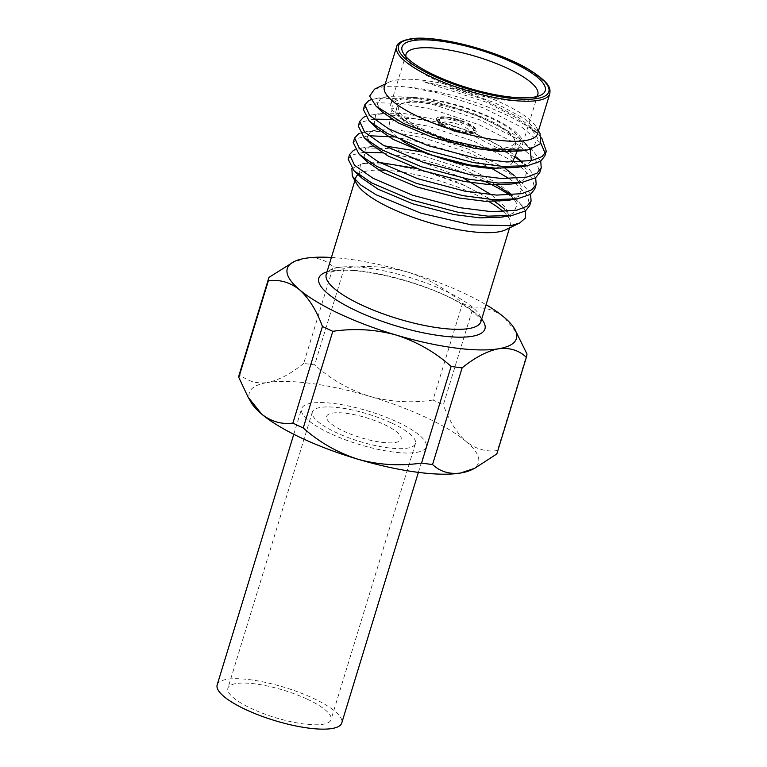 <?xml version="1.0" encoding="UTF-8"?>
<svg xmlns="http://www.w3.org/2000/svg" width="767" height="767" viewBox="0 0 767 767"><rect width="100%" height="100%" fill="white"/><g stroke="black" fill="none" stroke-linecap="round" stroke-linejoin="round"><path stroke-width="0.58" stroke-dasharray="3.83 2.88" d="M358.285 174.349A80.861 21.476 -163 0 1 367.93 170.84A80.861 21.476 -163 0 1 378.668 170.063M384.114 170.197A80.861 21.476 -163 0 1 488.704 201.462M503.411 211.759A80.861 21.476 -163 0 1 510.438 225.028A80.861 21.476 -163 0 1 505.721 229.764M510.784 217.013L503.986 208.662L510.784 217.013L504.513 206.275L491.321 194.77M494.782 201.52L465.099 185.691L428.264 172.441L392.359 164.55L364.891 163.323L362.57 163.63L351.871 168.596M382.522 152.767L409.492 157.283L463.594 178.212M409.492 157.283A93.593 24.851 -163 0 1 486.019 181.923M509.652 195.144A93.593 24.851 -163 0 1 525.769 211.51M384.353 86.844A80.113 21.275 -163 0 1 389.032 82.146A80.113 21.275 -163 0 1 396.386 80.008A80.113 21.275 -163 0 1 475.3 92.519A80.113 21.275 -163 0 1 536.334 127.178A80.113 21.275 -163 0 1 537.581 133.688M374.526 89.164L382.599 86.901C389.281 85.904 397.987 86 408.715 87.198A93.593 24.851 -163 0 1 540.63 136.689L536.89 132.921L515.472 117.265L486.412 102.212L423.624 81.781L459.155 89.797L495.223 102.97L524.216 118.578L540.026 133.516M541.761 138.012L540.63 136.689M408.715 87.198L437.976 92.951L483.977 108.099L522.605 127.782L540.85 143.237M545.241 153.505L544.877 155.912M540.735 161.166L532.279 149.91L518.952 139.738L480.324 120.055L434.323 104.906L402.857 98.876L378.428 98.128L370.806 99.758M363.347 109.47L367.192 105.347L377.019 102.74L401.448 103.478L432.914 109.518L478.915 124.666L517.543 144.349L535.539 159.498L539.815 172.479M535.673 177.733L527.207 166.477L521.8 161.885M514.753 156.871L475.262 136.622L429.252 121.474L397.795 115.443L373.366 114.695L365.188 116.536M358.275 126.037L362.12 121.915L373.74 119.134M390.211 119.393L427.842 126.085L473.853 141.233L512.893 161.185M514.341 162.144L520.39 166.497M520.572 166.65L532.442 178.797L534.752 189.046M530.601 194.3L522.145 183.045L508.828 172.872L470.19 153.189L424.189 138.041L392.733 132.01L368.294 131.262L360.126 133.103M353.213 142.604L357.058 138.482L368.668 135.701M394.065 136.977L422.78 142.652L458.091 153.621L491.503 168.289M509.278 178.711L515.319 183.064M515.51 183.217L527.38 195.364L529.681 205.614M496.441 184.962L459.903 167.666L419.127 154.608L387.661 148.577L363.232 147.83L355.054 149.67M348.151 159.172L351.995 155.049L363.606 152.269M405.935 56.662A68.886 18.293 17 0 0 407.143 59.826A68.886 18.293 17 0 0 459.625 89.614A68.886 18.293 17 0 0 527.475 100.381A68.886 18.293 17 0 0 533.794 98.55A68.886 18.293 17 0 0 536.564 96.604M512.279 150.083A68.886 18.293 -163 0 1 435.512 136.133A68.886 18.293 -163 0 1 390.873 103.928A68.886 18.293 -163 0 1 401.218 98.051A68.886 18.293 -163 0 1 477.985 112.011A68.886 18.293 -163 0 1 522.624 144.206A68.886 18.293 -163 0 1 512.279 150.083M510.467 149.239A66.633 17.699 -163 0 1 437.104 136.075A66.633 17.699 -163 0 1 392.896 105.098A66.633 17.699 -163 0 1 403.03 98.905A66.633 17.699 -163 0 1 478.186 112.739A66.633 17.699 -163 0 1 520.294 144.043A66.633 17.699 -163 0 1 510.467 149.239M402.819 141.051A64.39 17.104 -163 0 1 389.137 125.059A64.39 17.104 -163 0 1 398.936 119.077A64.39 17.104 -163 0 1 471.552 132.451A64.39 17.104 -163 0 1 512.241 162.7A64.39 17.104 -163 0 1 502.749 167.714A64.39 17.104 -163 0 1 497.179 168.27M331.411 257.463A119.796 31.811 -163 0 1 407.574 272.036C427.986 278.546 446.298 288.996 462.52 303.396L432.971 400.038A134.771 35.79 -163 0 1 443.336 404.89L472.884 308.248C484.063 306.714 494.485 309.724 504.14 317.279L517.677 334.172M462.52 303.396A134.771 35.79 -163 0 1 472.884 308.248M432.971 400.038C411.668 403.241 390.537 401.994 369.589 396.29A119.796 31.811 -163 0 1 466.154 441.543C456.892 433.192 449.289 420.978 443.336 404.89M526.958 353.932L497.419 450.574C486.23 452.108 475.808 449.098 466.154 441.543A119.796 31.811 -163 0 1 471.456 469.855M291.038 263.081L305.304 258.306C316.407 256.907 325.707 259.745 333.214 266.82L303.665 363.462A134.771 35.79 -163 0 1 314.643 364.939L344.191 268.297C365.495 265.094 386.616 266.341 407.574 272.036A119.796 31.811 -163 0 1 486.067 304.739M525.539 210.867L517.083 199.612L511.666 195.019M423.624 81.781L443.479 86.038L483.91 99.537L517.859 117.025L529.316 125.826L537.533 138.022L533.659 146.765L521.608 150.888M382.302 112.011L377.153 104.034L380.681 98.607L387.076 96.68L408.964 96.958L438.417 102.605L478.848 116.105L512.797 133.592L524.244 142.394L530.227 149.344M531.33 160.648L528.588 163.333L516.546 167.455M374.075 125.088L375.619 115.175L382.014 113.248L371.142 114.992M383.452 113.046L405.081 113.66L433.355 119.173L473.785 132.672L507.725 150.159L519.182 158.961L527.399 171.156L523.525 179.9L511.474 184.022M372.168 145.145L367.019 137.168L370.557 131.742L376.942 129.815L398.83 130.093L428.283 135.74L468.723 149.239L505.127 168.385M522.145 183.045L514.12 175.528L522.337 187.723L518.463 196.467L506.412 200.59M363.942 158.223L365.485 148.309L371.88 146.382L384.526 145.883M421.351 151.847L463.651 165.806L497.601 183.294L509.058 192.095L517.274 204.29L513.401 213.034L506.249 216.121M358.879 174.79L360.423 164.876L366.818 162.949L379.464 162.451M416.289 168.414L458.589 182.373L494.993 201.52M357.048 184.31A80.861 21.476 -163 0 1 355.591 180.398M251.192 402.512A119.796 31.811 -163 0 1 267.319 382.56C256.207 383.951 246.907 381.113 239.419 374.037L268.958 277.395M239.227 374.593A134.771 35.79 -163 0 1 239.419 374.037M303.665 363.462C290.808 373.893 278.689 380.25 267.319 382.56A119.796 31.811 -163 0 1 369.589 396.29C349.177 389.789 330.865 379.339 314.643 364.939M333.214 266.82A134.771 35.79 -163 0 1 344.191 268.297M332.504 413.097A38.935 10.335 -163 0 1 384.142 424.467A38.935 10.335 -163 0 1 395.273 442.511A38.935 10.335 -163 0 1 343.626 431.14A38.935 10.335 -163 0 1 332.504 413.097M497.419 450.574A134.771 35.79 -163 0 1 496.987 453.402M473.392 132.816A20.968 5.57 -163 0 1 452.741 129.537A20.968 5.57 -163 0 1 436.778 120.467A20.968 5.57 -163 0 1 439.596 116.977A20.968 5.57 -163 0 1 465.54 122.269A20.968 5.57 -163 0 1 475.319 132.26A20.968 5.57 -163 0 1 473.392 132.816M440.383 118.923A19.463 5.168 17 0 0 437.765 122.164A19.463 5.168 17 0 0 452.588 130.591A19.463 5.168 17 0 0 471.763 133.631A19.463 5.168 17 0 0 473.555 133.113A19.463 5.168 17 0 0 464.476 123.842A19.463 5.168 17 0 0 440.383 118.923M505.386 147.801A60.651 16.107 17 0 0 513.545 137.696A60.651 16.107 17 0 0 467.343 111.464A60.651 16.107 17 0 0 407.603 101.992A60.651 16.107 17 0 0 402.042 103.612A60.651 16.107 17 0 0 430.316 132.499A60.651 16.107 17 0 0 505.386 147.801M405.983 102.807A62.146 16.5 -163 0 1 467.189 112.519A62.146 16.5 -163 0 1 514.532 139.393A62.146 16.5 -163 0 1 506.172 149.747A62.146 16.5 -163 0 1 429.252 134.062A62.146 16.5 -163 0 1 400.269 104.465A62.146 16.5 -163 0 1 405.983 102.807M448.906 127.677L449.769 127.533L450.507 130.035A14.822 3.94 17 0 0 468.963 132.864A14.822 3.94 17 0 0 465.617 127.543L468.052 124.522L468.915 124.379A19.463 5.168 -163 0 1 472.184 132.25A19.463 5.168 -163 0 1 448.906 127.677M468.052 124.522A17.823 4.736 -163 0 1 472.501 131.147A17.823 4.736 -163 0 1 449.769 127.533M464.093 122.116L463.22 122.26L460.794 125.28A14.822 3.94 17 0 0 446.49 121.934A14.822 3.94 17 0 0 441.706 124.532A14.822 3.94 17 0 0 445.685 127.773L444.937 125.27L444.074 125.414A19.463 5.168 -163 0 1 440.804 117.543A19.463 5.168 -163 0 1 464.093 122.116M444.937 125.27A17.823 4.736 -163 0 1 439.731 121.138A17.823 4.736 -163 0 1 445.713 118.022A17.823 4.736 -163 0 1 463.22 122.26M307.519 699.303A53.911 14.314 -163 0 1 331.018 719.686A53.911 14.314 -163 0 1 251.423 708.545A53.911 14.314 -163 0 1 227.914 688.162A53.911 14.314 -163 0 1 307.519 699.303M391.937 423.183A53.911 14.314 -163 0 1 415.446 443.566A53.911 14.314 -163 0 1 335.841 432.415A53.911 14.314 -163 0 1 312.332 412.042A53.911 14.314 -163 0 1 391.937 423.183M217.176 684.883A65.137 17.296 -163 0 1 313.367 698.344A65.137 17.296 -163 0 1 341.766 722.965M329.992 433.384A65.137 17.296 -163 0 1 301.594 408.753A65.137 17.296 -163 0 1 397.785 422.224A65.137 17.296 -163 0 1 426.184 446.845A65.137 17.296 -163 0 1 329.992 433.384M327.01 271.854A86.853 23.068 -163 0 1 331.862 270.741A86.853 23.068 -163 0 1 413.528 283.033A86.853 23.068 -163 0 1 481.666 319.139M338.381 267.482A80.861 21.476 17 0 0 326.234 274.385C327.624 274.365 322.639 274.068 334.527 271.135C357.69 266.044 425.743 282.649 459.289 302.735C475.636 312.236 479.423 317.922 480.142 319.455L480.89 321.67A80.861 21.476 17 0 0 428.494 283.867A80.861 21.476 17 0 0 338.381 267.482M396.597 46.806A80.113 21.275 -163 0 1 408.629 39.97A80.113 21.275 -163 0 1 497.908 56.202A80.113 21.275 -163 0 1 549.824 93.651M510.438 225.028L509.556 227.904M536.334 127.178L538.453 130.831M407.143 59.826L403.202 53.038M406.069 54.227L390.873 103.928M389.137 125.059L392.896 105.098M512.241 162.7L512.481 162.144M517.303 150.984L520.294 144.043M537.82 94.504L522.624 144.206M533.794 98.55L540.86 95.127M376.204 98.425L387.076 96.68M532.279 149.91L524.244 142.394M527.207 166.477L519.182 158.961M366.07 131.56L376.942 129.815M361.008 148.127L371.88 146.382M517.083 199.612L509.058 192.095M362.57 163.63L366.818 162.949M529.316 125.826L536.89 132.921M389.032 82.146L385.226 83.986M355.783 177.743L354.9 180.629M437.765 122.164L436.778 120.467M513.545 137.696L514.532 139.393M402.042 103.612L400.269 104.465M473.555 133.113L475.319 132.26M468.963 132.864L472.501 131.147M441.706 124.532L439.731 121.138M415.446 443.566L331.018 719.686M293.79 434.285L301.594 408.753M418.379 472.376L426.184 446.845M312.332 412.042L227.914 688.162"/><path stroke-width="1.15" d="M378.668 170.063A80.861 21.476 -163 0 1 384.114 170.197M488.704 201.462A80.861 21.476 -163 0 1 503.411 211.759M519.7 222.996L505.721 229.764A80.861 21.476 -163 0 1 498.291 231.922A80.861 21.476 -163 0 1 418.648 219.285A80.861 21.476 -163 0 1 357.048 184.31L352.321 176.189L360.72 184.972L375.955 194.703L420.795 213.13L471.36 224.884L510.784 225.671L519.7 222.996L525.318 218.125L525.539 210.867M504.14 208.806L494.782 201.52M463.594 178.212L491.321 194.77M486.019 181.923A93.593 24.851 -163 0 1 509.652 195.144M537.581 133.688A80.113 21.275 -163 0 1 525.548 140.524A80.113 21.275 -163 0 1 436.27 124.292A80.113 21.275 -163 0 1 384.353 86.844L396.597 46.806A80.113 21.275 -163 0 0 448.513 84.255A80.113 21.275 -163 0 0 537.792 100.477A80.113 21.275 -163 0 0 549.824 93.651L537.581 133.688M538.453 130.831L540.026 133.516L540.639 143.563L529.211 149.584L526.296 150.14L490.842 149.412L445.608 139.402L403.509 123.468L376.041 106.153L369.617 96.115L374.526 89.164L385.226 83.986M370.806 99.758L368.601 100.736L364.756 104.858L369.723 115.587L388.351 128.645L427.833 145.557L474.677 157.944L506.757 161.971L531.847 160.533L542.087 156.593L546.286 151.3L541.761 138.012M540.85 143.237L545.241 153.505M546.286 151.3L544.877 155.912L540.677 161.204L527.408 165.71L503.114 166.458L473.268 162.556L426.423 150.169L386.942 133.257L369.195 121.052L363.347 109.47L364.756 104.858M365.188 116.536L363.539 117.303L359.685 121.426L364.651 132.154L383.289 145.212L422.77 162.125L469.615 174.512L501.685 178.538L526.785 177.1L537.025 173.16L541.224 167.868L540.735 161.166M541.224 167.877L539.815 172.479L535.615 177.771L522.346 182.278L498.042 183.025L468.206 179.123L421.351 166.736L381.88 149.824L364.133 137.619L358.275 126.037L359.685 121.426M360.126 133.103L358.467 133.87L354.622 137.993L359.589 148.721L378.227 161.779L417.699 178.692L464.543 191.079L496.623 195.106L521.723 193.667L531.953 189.727L536.162 184.435L535.673 177.733M521.8 161.885L514.753 156.871M373.74 119.134L390.211 119.393M512.893 161.185L514.341 162.144M536.162 184.444L534.752 189.046L530.543 194.339L517.284 198.845L492.98 199.593L463.134 195.69L416.289 183.303L376.818 166.391L359.071 154.186L353.213 142.604L354.622 137.993M355.054 149.67L353.405 150.437L349.56 154.56L354.527 165.288L373.165 178.347L412.636 195.259L459.481 207.646L491.561 211.673L516.651 210.235L526.891 206.294L531.09 201.002L530.601 194.3M368.668 135.701L394.065 136.977M491.503 168.289L509.278 178.711M531.09 201.012L529.681 205.614L525.481 210.906L512.212 215.412L487.917 216.16L458.072 212.258L411.227 199.871L371.755 182.958L353.999 170.753L348.151 159.172L349.56 154.56M533.985 97.121A74.869 19.884 -163 0 1 460.238 85.425A74.869 19.884 -163 0 1 403.202 53.038A74.869 19.884 -163 0 1 413.279 40.565A74.869 19.884 -163 0 1 505.952 59.462A74.869 19.884 -163 0 1 540.86 95.127A74.869 19.884 -163 0 1 533.985 97.121M536.564 96.604A68.886 18.293 17 0 0 537.82 94.504A68.886 18.293 17 0 0 493.181 62.309A68.886 18.293 17 0 0 416.414 48.35A68.886 18.293 17 0 0 406.069 54.227A68.886 18.293 17 0 0 405.935 56.662M497.179 168.27A64.39 17.104 -163 0 1 402.819 141.051M486.067 304.739A119.796 31.811 -163 0 1 504.14 317.279A119.796 31.811 -163 0 1 514.571 328.842L526.958 353.932A134.771 35.79 -163 0 1 526.536 356.76A134.771 35.79 -163 0 1 526.354 357.307C518.847 350.231 509.537 347.393 498.445 348.793A119.796 31.811 -163 0 1 396.175 335.054A119.796 31.811 -163 0 1 299.609 289.811A119.796 31.811 -163 0 1 294.307 261.499A119.796 31.811 -163 0 1 305.304 258.306A119.796 31.811 -163 0 1 331.411 257.463M511.666 195.019L496.441 184.962M363.606 152.269L382.522 152.767M351.871 168.596L352.321 176.189M526.296 150.14L521.608 150.888L500.285 151.598L474.236 148.29L432.962 137.552L398.169 122.835L382.302 112.011L376.041 106.153M530.227 149.344L531.33 160.648M527.408 165.71L516.546 167.455L495.223 168.165L469.174 164.857L427.9 154.119L393.107 139.402L377.23 128.578L374.075 125.088M382.014 113.248L383.452 113.046M522.346 182.278L511.474 184.022L490.151 184.732L464.102 181.424L422.828 170.686L388.044 155.969L372.168 145.145L364.133 137.619M505.127 168.385L514.12 175.528M517.284 198.845L506.412 200.59L485.089 201.299L459.04 197.991L417.766 187.253L382.973 172.537L367.105 161.712L363.942 158.223M384.526 145.883L421.351 151.847M506.249 216.121L501.35 217.157L480.027 217.866L453.978 214.559L412.704 203.821L377.91 189.104L362.034 178.28L358.879 174.79M379.464 162.451L416.289 168.414M494.993 201.52L503.986 208.662M355.591 180.398A80.861 21.476 -163 0 1 355.783 177.743A80.861 21.476 -163 0 1 358.285 174.349M514.571 328.842A119.796 31.811 -163 0 1 498.445 348.793C487.055 351.104 474.936 357.47 462.098 367.882L432.55 464.524C440.047 471.6 449.347 474.437 460.459 473.047A119.796 31.811 -163 0 1 358.189 459.308C378.86 464.984 399.981 466.231 421.572 463.057L451.121 366.415C435.157 352.158 416.845 341.698 396.175 335.054C375.514 329.379 354.383 328.132 332.792 331.315L303.243 427.957C319.206 442.214 337.528 452.664 358.189 459.308A119.796 31.811 -163 0 1 261.624 414.065C271.135 421.582 281.556 424.592 292.879 423.096L322.428 326.454C316.579 310.53 308.976 298.315 299.609 289.811C290.099 282.294 279.677 279.284 268.354 280.78L238.805 377.422L248.096 397.172L261.624 414.065A119.796 31.811 -163 0 1 251.192 402.512L248.096 397.172M432.55 464.524A134.771 35.79 -163 0 1 421.572 463.057M462.098 367.882A134.771 35.79 -163 0 1 451.121 366.415M303.243 427.957A134.771 35.79 -163 0 1 292.879 423.096M332.792 331.315A134.771 35.79 -163 0 1 322.428 326.454M238.805 377.422A134.771 35.79 -163 0 1 239.227 374.593L268.776 277.951A134.771 35.79 -163 0 1 268.958 277.395L294.307 261.499M268.354 280.78A134.771 35.79 -163 0 1 268.776 277.951M474.725 468.273L471.456 469.855A119.796 31.811 -163 0 1 460.459 473.047L474.725 468.273L496.805 453.949L526.354 357.307M526.536 356.76L496.987 453.402A134.771 35.79 -163 0 1 496.805 453.949M418.379 472.376L341.766 722.965A65.137 17.296 -163 0 1 245.574 709.504A65.137 17.296 -163 0 1 217.176 684.883L293.79 434.285M481.666 319.139A86.853 23.068 -163 0 1 471.887 336.349A86.853 23.068 -163 0 1 360.912 312.917A86.853 23.068 -163 0 1 327.01 271.854M354.9 180.629L326.234 274.385A80.861 21.476 17 0 0 378.639 312.179A80.861 21.476 17 0 0 468.752 328.564A80.861 21.476 17 0 0 480.89 321.67L509.556 227.904M537.005 98.531A78.617 20.882 17 0 0 514.542 62.108A78.617 20.882 17 0 0 410.259 39.155A78.617 20.882 17 0 0 432.722 75.578A78.617 20.882 17 0 0 537.005 98.531M549.824 93.651C550.169 89.087 551.856 84.082 529.566 69.922C498.387 50.526 433.882 34.026 409.597 39.059C401.371 40.795 397.038 43.383 396.597 46.806M512.481 162.144L517.303 150.984M377.23 128.578L369.195 121.052M367.105 161.712L359.071 154.186M501.35 217.157L512.212 215.412M362.034 178.28L353.999 170.753"/></g></svg>
